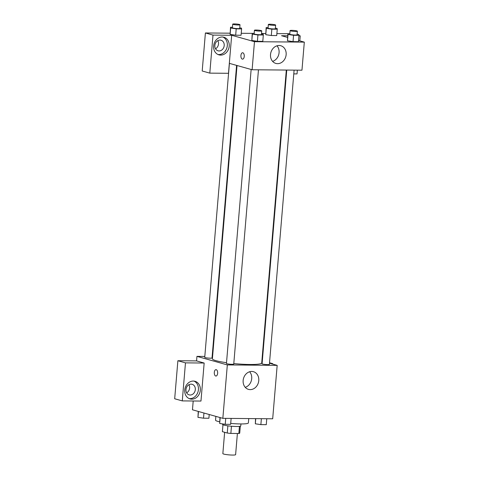 <?xml version="1.0" encoding="UTF-8"?>
<svg xmlns="http://www.w3.org/2000/svg" width="479" height="479" viewBox="0 0 479 479"><rect width="100%" height="100%" fill="white"/><g stroke="black" fill="none" stroke-linecap="round" stroke-linejoin="round"><path stroke-width="0.72" d="M224.633 432.292L222.849 453.589A6.407 0.772 4.8 0 0 229.166 454.894A6.407 0.772 4.8 0 0 235.614 454.667L237.392 433.489M239.446 426.376L238.847 433.501L230.854 433.429A8.7 1.048 4.8 0 1 227.262 433.028L222.388 431.657L222.969 424.765M238.847 433.501A8.7 1.048 4.8 0 0 239.722 433.142L240.302 426.226M240.949 423.939L240.781 425.921A9.155 1.102 -175.2 0 1 231.573 426.25A9.155 1.102 -175.2 0 1 222.543 424.388L222.585 423.909M231.459 426.244L230.854 433.429M227.86 425.843L227.262 433.028M215.867 416.377L215.55 420.155A16.478 1.982 4.8 0 0 219.61 421.819M230.71 423.412A16.478 1.982 4.8 0 0 248.385 422.909L248.751 418.574M269.491 363.202L277.173 365.369L272.689 418.79L222.843 418.341L192.462 409.79L193.205 400.995M217.634 373.315A3.203 1.682 90.5 0 1 215.945 376.051A3.203 1.682 90.5 0 1 214.293 372.83A3.203 1.682 90.5 0 1 215.999 369.644A3.203 1.682 90.5 0 1 217.634 373.315M204.162 363.034L200.97 401.061L182.277 400.899L185.469 362.866L204.162 363.034L196.57 360.897L196.947 356.37L204.808 356.442M277.173 365.369L227.327 364.92L222.843 418.341M227.327 364.92L196.947 356.37M216.005 369.644A3.203 1.682 -89.5 0 0 214.293 372.83A3.203 1.682 -89.5 0 0 215.945 376.051M191.774 399.169A9.155 7.712 -74.3 0 1 190.055 398.923A9.155 7.712 -74.3 0 1 185.116 388.026A9.155 7.712 -74.3 0 1 195.019 381.302A9.155 7.712 -74.3 0 1 200.192 391.199A9.155 7.712 -74.3 0 1 191.774 399.169M189.127 398.588A9.155 7.712 105.7 0 0 189.876 398.636A9.155 7.712 105.7 0 0 198.168 391.241A9.155 7.712 105.7 0 0 194.049 381.11M185.966 389.541A5.491 4.628 -74.3 0 1 192.127 384.296A5.491 4.628 -74.3 0 1 195.312 389.625A5.491 4.628 -74.3 0 1 189.151 394.87A5.491 4.628 -74.3 0 1 185.966 389.541M188.936 384.715A5.491 4.628 -74.3 0 1 189.612 388.02A5.491 4.628 -74.3 0 1 186.648 392.84M185.469 362.866L177.877 360.729L196.57 360.897M182.277 400.899L174.685 398.762L177.877 360.729M250.194 389.619A9.185 7.736 -74.3 0 1 248.469 389.373A9.185 7.736 -74.3 0 1 243.512 378.44A9.185 7.736 -74.3 0 1 253.445 371.698A9.185 7.736 -74.3 0 1 258.636 381.625A9.185 7.736 -74.3 0 1 250.194 389.619M245.236 387.325A9.185 7.736 105.7 0 0 251.343 380.643A9.185 7.736 105.7 0 0 249.619 371.764M261.881 361.064L262.312 361.184M272.665 364.1L272.701 363.651L271.012 363.633M272.701 363.651L269.527 362.753M212.149 356.508L212.592 356.508M286.759 70.06L262.091 363.777A3.658 0.443 4.8 0 0 262.624 364.058A3.658 0.443 4.8 0 0 266.707 364.591A3.658 0.443 4.8 0 0 269.39 364.393L294.1 70.126M229.417 63.366L204.731 357.346A3.658 0.443 4.8 0 0 205.263 357.627A3.658 0.443 4.8 0 0 209.347 358.16A3.658 0.443 4.8 0 0 212.029 357.957L236.596 65.383M251.14 69.479L226.453 363.459A3.658 0.443 4.8 0 0 226.986 363.741A3.658 0.443 4.8 0 0 231.07 364.274A3.658 0.443 4.8 0 0 233.752 364.076L258.462 69.808M237.027 65.509L212.401 358.801A24.746 2.976 4.8 0 0 215.999 360.681A24.746 2.976 4.8 0 0 226.519 362.699M233.794 363.561A24.746 2.976 4.8 0 0 261.726 362.938L286.316 70.06M298.531 40.499L304.315 42.128L301.962 70.197L252.116 69.754L229.327 63.342L228.495 73.299L209.802 73.131L212.993 35.105L231.686 35.272L229.327 63.342M215.538 48.78A5.491 4.628 105.7 0 0 218.508 43.954A5.491 4.628 105.7 0 0 217.825 40.655M209.802 73.131L202.204 70.994L205.401 32.967L230.01 33.189M287.867 33.704L276.874 33.608M265.653 33.506L261.51 33.47M261.468 33.985L263.175 34.243L263.324 35.015L257.93 34.967L252.379 34.141L252.229 33.368L241.236 33.285M224.202 45.559A5.491 4.628 -74.3 0 1 218.041 50.804A5.491 4.628 -74.3 0 1 214.855 45.475A5.491 4.628 -74.3 0 1 221.017 40.23A5.491 4.628 -74.3 0 1 224.202 45.559M218.017 54.522A9.155 7.712 105.7 0 0 218.771 54.57A9.155 7.712 105.7 0 0 227.064 47.181A9.155 7.712 105.7 0 0 222.939 37.051M220.669 55.109A9.155 7.712 -74.3 0 1 218.951 54.863A9.155 7.712 -74.3 0 1 214.005 43.966A9.155 7.712 -74.3 0 1 223.909 37.242A9.155 7.712 -74.3 0 1 229.082 47.14A9.155 7.712 -74.3 0 1 220.669 55.109M285.999 73.814L286.442 73.82M293.783 73.886L297.034 73.91L297.345 70.156M299.806 40.859L300.225 35.883L298.92 35.871M287.693 35.769L281.532 35.715L287.556 37.416M300.225 35.883L298.95 35.524M212.993 35.105L205.401 32.967M239.745 27.872L241.452 28.123L241.602 28.902L241.069 35.242L235.674 35.195L230.124 34.368L230.513 27.249L232.453 27.267M263.324 35.015L262.791 41.356L257.397 41.308L251.846 40.481L252.229 33.368L254.169 33.386M297.106 34.302L298.812 34.56L298.962 35.338L298.429 41.673L293.034 41.625L287.484 40.799L287.873 33.686L289.813 33.704M275.389 28.189L277.09 28.447L277.245 29.225L276.712 35.56L271.312 35.512L265.761 34.686L266.15 27.572L268.09 27.59M304.315 42.128L254.469 41.685L231.686 35.272M270.515 54.516A9.185 7.736 -74.3 0 1 280.82 45.745A9.185 7.736 -74.3 0 1 285.777 56.678A9.185 7.736 -74.3 0 1 275.844 63.42A9.185 7.736 -74.3 0 1 270.515 54.516M254.469 41.685L252.116 69.754M272.605 61.372A9.185 7.736 105.7 0 0 278.712 54.69A9.185 7.736 105.7 0 0 276.988 45.81M244.242 56.414A3.203 1.682 90.5 0 1 242.554 59.151A3.203 1.682 90.5 0 1 240.901 55.935A3.203 1.682 90.5 0 1 242.613 52.744A3.203 1.682 90.5 0 1 244.242 56.414M242.613 52.744A3.203 1.682 -89.5 0 0 240.901 55.935A3.203 1.682 -89.5 0 0 242.554 59.151M298.962 35.338L293.567 35.29L288.023 34.464L287.873 33.686M290.07 30.584L289.771 34.207A3.658 0.443 4.8 0 0 293.382 34.949A3.658 0.443 4.8 0 0 297.064 34.817L297.369 31.195A3.658 0.443 4.8 0 0 296.836 30.913A3.658 0.443 4.8 0 0 292.753 30.381A3.658 0.443 4.8 0 0 290.07 30.584A3.658 0.443 4.8 0 0 293.687 31.327A3.658 0.443 4.8 0 0 297.369 31.195M288.023 34.464L287.49 40.799L293.034 41.625L298.429 41.673M293.567 35.29L293.034 41.625M254.433 30.261L254.127 33.883A3.658 0.443 4.8 0 0 257.738 34.632A3.658 0.443 4.8 0 0 261.426 34.5L261.732 30.878A3.658 0.443 4.8 0 0 261.199 30.596A3.658 0.443 4.8 0 0 257.115 30.063A3.658 0.443 4.8 0 0 254.433 30.261A3.658 0.443 4.8 0 0 258.043 31.009A3.658 0.443 4.8 0 0 261.732 30.878M252.379 34.141L251.846 40.481L257.397 41.308L262.791 41.356M257.93 34.967L257.397 41.308M277.245 29.225L271.844 29.171L266.3 28.351L266.15 27.572M268.354 24.471L268.048 28.087A3.658 0.443 4.8 0 0 271.659 28.836A3.658 0.443 4.8 0 0 275.347 28.704L275.647 25.082A3.658 0.443 4.8 0 0 275.114 24.8A3.658 0.443 4.8 0 0 271.03 24.267A3.658 0.443 4.8 0 0 268.354 24.471A3.658 0.443 4.8 0 0 271.964 25.213A3.658 0.443 4.8 0 0 275.647 25.082M266.3 28.351L265.767 34.686L271.312 35.512L276.712 35.56M271.844 29.171L271.312 35.512M241.602 28.902L236.207 28.854L230.662 28.027L230.513 27.249M232.71 24.148L232.411 27.77A3.658 0.443 4.8 0 0 236.021 28.518A3.658 0.443 4.8 0 0 239.704 28.387L240.009 24.764A3.658 0.443 4.8 0 0 239.476 24.483A3.658 0.443 4.8 0 0 235.393 23.95A3.658 0.443 4.8 0 0 232.71 24.148A3.658 0.443 4.8 0 0 236.321 24.896A3.658 0.443 4.8 0 0 240.009 24.764M230.662 28.027L230.13 34.368L235.674 35.195L241.069 35.242M236.207 28.854L235.674 35.195M266.767 418.736L266.27 424.669L260.875 424.622L255.325 423.795L255.547 418.634M255.762 418.634L255.325 423.795M261.372 418.688L260.875 424.622M231.129 418.418L230.633 424.352L225.232 424.304L219.687 423.478L219.969 417.532M220.184 417.592L219.687 423.478M225.735 418.371L225.232 424.304M209.221 414.509L208.91 418.239L203.515 418.191L197.965 417.365L198.252 411.419M198.462 411.479L197.965 417.365M203.946 413.024L203.515 418.191"/></g></svg>
